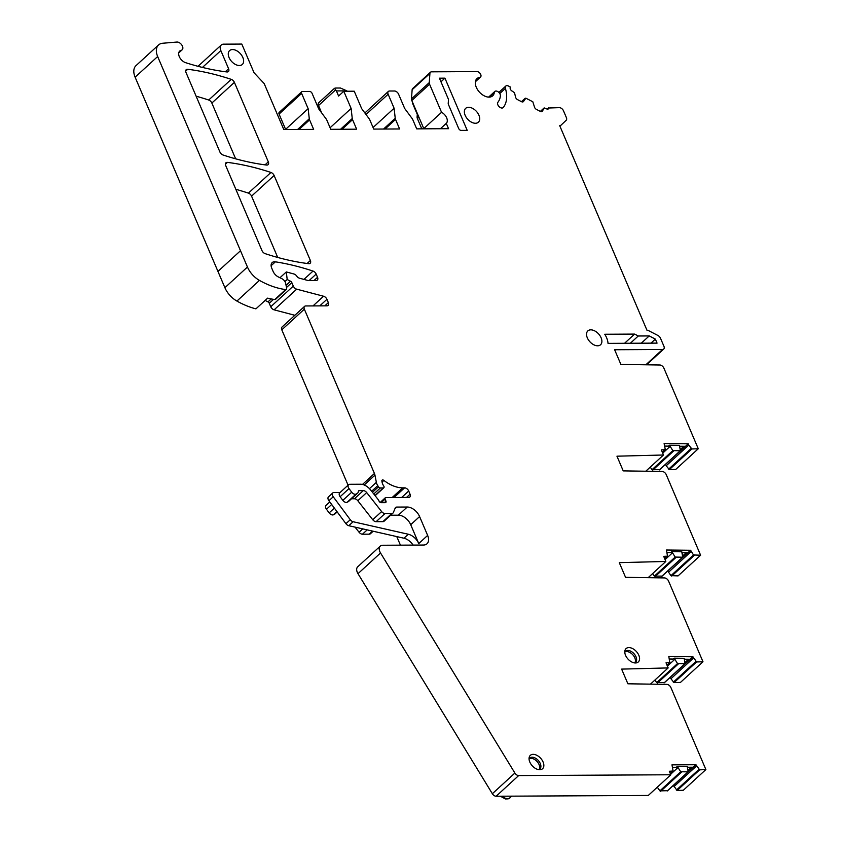 <?xml version="1.0" encoding="UTF-8"?>
<svg xmlns="http://www.w3.org/2000/svg" width="841" height="841" viewBox="0 0 841 841"><rect width="100%" height="100%" fill="white"/><g stroke="black" fill="none" stroke-linecap="round" stroke-linejoin="round"><path stroke-width="1.26" d="M529.283 758.677A7.432 4.626 -132.5 0 1 533.877 759.066A7.432 4.626 -132.5 0 1 539.176 769.462M529.063 759.108A7.432 4.626 -132.5 0 1 529.809 758.046A7.432 4.626 -132.5 0 1 535.076 757.972A7.432 4.626 -132.5 0 1 540.248 763.449A7.432 4.626 -132.5 0 1 539.848 769A7.432 4.626 -132.5 0 1 538.724 769.641M536.148 768.8A9.062 5.645 47.5 0 0 539.975 769.715A9.062 5.645 47.5 0 0 543.664 763.765A9.062 5.645 47.5 0 0 536.758 755.271A9.062 5.645 47.5 0 0 529.105 757.857A9.062 5.645 47.5 0 0 536.148 768.8M662.34 452.269L665.242 449.346L664.117 443.564L688.232 443.806L688.768 445.078L666.219 465.756L669.331 469.625L691.88 448.957L698.272 448.758L663.906 368.179A3.763 2.344 -132.5 0 0 659.838 365.005L620.889 364.426L614.624 349.74L662.54 349.488A3.763 2.344 -132.5 0 0 663.717 349.068A3.763 2.344 -132.5 0 0 663.927 346.282L660.5 338.25A3.763 2.344 -132.5 0 0 657.946 335.485L648.495 330.608A3.763 2.344 -132.5 0 0 646.939 330.187L559.717 125.698A3.763 2.344 -132.5 0 0 560.894 125.277A3.763 2.344 -132.5 0 1 560.894 125.277L566.172 120.305A3.763 2.344 -132.5 0 0 566.361 117.54L563.502 110.823A3.763 2.344 -132.5 0 0 559.381 107.648L548.795 108.005A2.628 1.64 -132.5 0 1 548.427 108.836A2.628 1.64 -132.5 0 1 546.503 108.836L544.159 107.911L542.456 111.107A2.628 1.64 -132.5 0 1 542.235 111.39A2.628 1.64 -132.5 0 1 540.321 111.39L536.411 109.372A2.628 1.64 -132.5 0 1 534.466 106.986L532.816 101.772L525.846 98.176L523.596 101.362A2.628 1.64 -132.5 0 1 523.375 101.656A2.628 1.64 -132.5 0 1 521.452 101.656L525.299 98.176M430.445 72.252L412.668 88.547A3.763 2.344 -132.5 0 0 412.143 89.735L429.919 73.44A3.763 2.344 -132.5 0 1 430.445 72.252A3.763 2.344 -132.5 0 1 431.622 71.832L476.973 71.59A3.427 2.134 -132.5 0 1 480.327 73.745A3.427 2.134 -132.5 0 1 480.537 77.025A3.427 2.134 -132.5 0 1 479.717 77.393A11.658 7.264 -132.5 0 0 476.942 78.633A11.658 7.264 -132.5 0 0 479.465 92.142A11.658 7.264 -132.5 0 0 492.7 95.821A11.658 7.264 -132.5 0 0 494.298 92.521A3.763 2.344 -132.5 0 1 494.813 91.459A3.763 2.344 -132.5 0 1 498.408 92.016A3.763 2.344 -132.5 0 1 500.406 95.927A26.323 16.41 -132.5 0 1 497.925 102.245A3.763 2.344 -132.5 0 0 499.018 106.565A3.763 2.344 -132.5 0 0 503.16 107.616A3.763 2.344 -132.5 0 0 503.317 107.448A33.85 21.099 -132.5 0 0 505.409 88.358A3.763 2.344 -132.5 0 1 505.798 86.066A3.763 2.344 -132.5 0 1 508.542 86.066L510.224 86.938L510.151 88.053A2.628 1.64 -132.5 0 0 512.158 91.101L514.503 92.71L515.607 97.241A2.628 1.64 -132.5 0 0 517.551 99.637L521.452 101.656M429.919 73.44L429.267 82.618A3.763 2.344 -132.5 0 0 429.572 84.216L441.557 112.316A7.527 4.689 -132.5 0 1 446.277 123.375L448.547 128.694L416.705 128.862L412.763 119.622A3.763 2.344 -132.5 0 0 412.132 118.528L404.679 108.478L398.581 94.171A3.763 2.344 -132.5 0 0 394.461 90.996L389.52 91.017A3.763 2.344 -132.5 0 0 388.342 91.438A3.763 2.344 -132.5 0 0 388.132 94.224L394.103 108.237L395.238 118.318A3.763 2.344 -132.5 0 0 395.533 119.411L399.612 128.957L373.73 129.083L369.788 119.843A3.763 2.344 -132.5 0 0 369.157 118.749L361.704 108.699L354.24 91.206L343.79 91.259L351.128 108.457L352.253 118.539A3.763 2.344 -132.5 0 0 352.558 119.632L356.626 129.178L330.755 129.314L326.802 120.063A3.763 2.344 -132.5 0 0 326.171 118.97L318.718 108.92L312.074 93.34A2.26 1.409 -132.5 0 0 309.604 91.438L302.466 91.469A2.26 1.409 -132.5 0 0 301.751 91.722A2.26 1.409 -132.5 0 0 301.625 93.393L308.142 108.678L309.278 118.76A3.763 2.344 -132.5 0 0 309.572 119.853L313.651 129.398L283.795 129.556L264.179 83.574L254.045 72.746L241.809 44.068L223.622 44.163A7.527 4.689 -132.5 0 0 221.267 45.004A7.527 4.689 -132.5 0 0 220.836 50.576L228.594 68.762A3.763 2.344 -132.5 0 1 228.384 71.548A3.763 2.344 -132.5 0 1 226.87 71.948A263.275 164.09 -132.5 0 1 185.693 62.697A7.527 4.689 -132.5 0 1 179.596 57.283A7.527 4.689 -132.5 0 1 179.732 51.07A7.527 4.689 -132.5 0 1 180.794 50.439L181.477 50.208A4.888 3.049 -132.5 0 0 182.171 49.798A4.888 3.049 -132.5 0 0 181.793 44.983A4.888 3.049 -132.5 0 0 176.862 42.05L162.702 43.248A15.611 9.735 -132.5 0 0 158.55 44.962A15.611 9.735 -132.5 0 0 157.656 56.526L247.443 267.017A18.807 11.721 -132.5 0 0 259.459 280.4A71.464 44.541 -132.5 0 0 285.667 289.567A1.882 1.167 -132.5 0 0 286.424 289.367A1.882 1.167 -132.5 0 0 286.655 288.389L285.688 283.438A4.888 3.049 -132.5 0 0 281.945 278.728L278.35 276.952A7.527 4.689 -132.5 0 1 273.104 271.37L271.738 268.174A7.527 4.689 -132.5 0 1 272.169 262.602A7.527 4.689 -132.5 0 1 275.364 261.824A263.275 164.09 -132.5 0 1 313.02 271.075A3.763 2.344 -132.5 0 1 316.174 274.092L317.541 277.278A3.763 2.344 -132.5 0 1 317.32 280.074A3.763 2.344 -132.5 0 1 316.142 280.495L308.1 280.537L299.554 278.224A3.763 2.344 -132.5 0 1 296.926 276.374A3.763 2.344 -132.5 0 0 293.93 273.998L286.297 271.937L287.191 279.506L290.534 281.23A1.882 1.167 -132.5 0 1 291.816 282.608L293.299 286.087A3.763 2.344 -132.5 0 0 296.673 289.167L323.554 296.232A3.763 2.344 -132.5 0 1 326.939 299.312L328.347 302.634A3.763 2.344 -132.5 0 1 328.137 305.42A3.763 2.344 -132.5 0 1 326.96 305.84L305.746 305.956A3.763 2.344 -132.5 0 0 304.568 306.376A3.763 2.344 -132.5 0 0 304.347 309.162L374.434 473.483A7.527 4.689 -132.5 0 1 374.96 475.133L376.358 482.335A7.527 4.689 -132.5 0 0 377.767 485.646L378.524 486.792A1.882 1.167 -132.5 0 0 380.363 487.959L383.244 487.948A1.882 1.167 -132.5 0 0 383.832 487.738A1.882 1.167 -132.5 0 0 383.675 485.877A7.527 4.689 -132.5 0 1 382.077 482.177L381.888 481.105A1.882 1.167 -132.5 0 1 382.129 480.158A1.882 1.167 -132.5 0 1 383.895 480.421A30.087 18.754 -132.5 0 0 402.713 487.843L404.584 487.843A3.763 2.344 -132.5 0 1 408.705 491.018L410.061 494.214A3.763 2.344 -132.5 0 1 409.851 496.999A3.763 2.344 -132.5 0 1 408.673 497.42L385.914 497.536A1.882 1.167 -132.5 0 0 385.325 497.746A1.882 1.167 -132.5 0 0 385.178 499.039L385.966 501.152A1.882 1.167 -132.5 0 1 385.819 502.445A1.882 1.167 -132.5 0 1 385.231 502.655L381.099 502.676A1.882 1.167 -132.5 0 1 379.039 501.089L378.776 500.479A1.882 1.167 -132.5 0 0 378.408 499.869L370.734 490.103A11.28 7.033 -132.5 0 0 360.579 484.227L349.782 484.279A3.763 2.344 -132.5 0 0 348.595 484.7A3.763 2.344 -132.5 0 0 349.015 488.579L351.706 492.206A3.763 2.344 -132.5 0 0 356.048 494.098L357.078 493.551A5.645 3.511 -132.5 0 0 357.562 493.215A5.645 3.511 -132.5 0 0 358.35 491.438A1.882 1.167 -132.5 0 1 358.613 490.839A1.882 1.167 -132.5 0 1 359.202 490.629L363.301 490.608A3.763 2.344 -132.5 0 1 366.687 492.574L381.625 511.58A3.763 2.344 -132.5 0 0 385.01 513.536L391.79 513.504A3.763 2.344 -132.5 0 0 392.968 513.084A3.763 2.344 -132.5 0 0 393.346 512.537L395.217 508.048A3.763 2.344 -132.5 0 1 395.596 507.501A3.763 2.344 -132.5 0 1 396.773 507.081L407.244 507.028A11.28 7.033 -132.5 0 1 419.596 516.563L427.638 535.412A11.28 7.033 -132.5 0 1 426.997 543.78A11.28 7.033 -132.5 0 1 423.465 545.042L382.644 545.252A7.527 4.689 -132.5 0 0 380.279 546.093A7.527 4.689 -132.5 0 0 380.542 552.989L357.993 573.667L492.353 793.725A3.763 2.344 47.5 0 0 496.127 796.238L648.285 795.449L670.834 774.771L669.331 771.26L673.094 771.018L671.98 764.847L695.949 764.721L699.649 769.851L677.1 790.529L683.344 790.235L705.883 769.568L699.649 769.851M670.834 774.771L518.666 775.57A3.763 2.344 -132.5 0 1 514.892 773.047L380.542 552.989M705.883 769.568L670.908 687.56A3.763 2.344 -132.5 0 0 666.839 684.385L627.891 683.796L621.625 669.11L668.143 667.922L666.03 662.813L669.825 662.624L668.805 656.495L692.952 656.789L696.59 661.951L674.04 682.619L680.432 682.44L702.981 661.762L696.59 661.951M702.981 661.762L668.574 581.099A3.763 2.344 -132.5 0 0 664.506 577.925L625.557 577.336L619.291 562.65L665.83 561.462L663.717 556.353L667.502 556.153L666.471 550.014L690.598 550.266L693.51 554.965L670.96 575.643L678.067 575.896L700.606 555.218L693.51 554.965M700.606 555.218L666.24 474.639A3.763 2.344 -132.5 0 0 662.172 471.465L623.223 470.886L616.958 456.19L663.475 455.002L661.352 449.893L665.147 449.693M688.768 445.078L691.88 448.957M468.637 107.291A9.398 5.855 -132.5 0 1 477.835 113.209A9.398 5.855 -132.5 0 1 478.392 122.208A9.398 5.855 -132.5 0 1 475.438 123.259A9.398 5.855 -132.5 0 1 466.24 117.341A9.398 5.855 -132.5 0 1 465.683 108.342A9.398 5.855 -132.5 0 1 468.637 107.291M631.885 662.046A9.062 5.645 -132.5 0 1 624.831 651.113A9.062 5.645 -132.5 0 1 632.485 648.516A9.062 5.645 -132.5 0 1 639.391 657.01A9.062 5.645 -132.5 0 1 635.701 662.96A9.062 5.645 -132.5 0 1 631.885 662.046M232.547 49.556A9.398 5.855 -132.5 0 1 241.745 55.464A9.398 5.855 -132.5 0 1 242.313 64.463A9.398 5.855 -132.5 0 1 239.359 65.514A9.398 5.855 -132.5 0 1 230.161 59.595A9.398 5.855 -132.5 0 1 229.604 50.607A9.398 5.855 -132.5 0 1 232.547 49.556M467.218 130.376L461.152 130.408A2.26 1.409 -132.5 0 1 458.681 128.505L448.411 104.431A2.26 1.409 -132.5 0 1 448.221 103.464L448.474 99.921A2.26 1.409 -132.5 0 0 448.295 98.965L439.433 78.181L444.942 78.16L467.218 130.376M590.813 329.84A9.398 5.855 -132.5 0 1 600.011 335.759A9.398 5.855 -132.5 0 1 600.569 344.747A9.398 5.855 -132.5 0 1 597.625 345.798A9.398 5.855 -132.5 0 1 588.427 339.89A9.398 5.855 -132.5 0 1 587.859 330.891A9.398 5.855 -132.5 0 1 590.813 329.84M185.998 72.463A3.763 2.344 -132.5 0 1 186.208 69.677A3.763 2.344 -132.5 0 1 187.722 69.277A263.275 164.09 -132.5 0 1 231.243 79.348A3.763 2.344 -132.5 0 1 234.397 82.365L268.311 161.871A3.763 2.344 -132.5 0 1 268.09 164.657A3.763 2.344 -132.5 0 1 266.586 165.057A263.275 164.09 -132.5 0 1 223.086 155.017A3.763 2.344 -132.5 0 1 219.921 152.011L185.998 72.463M270.949 172.458A3.763 2.344 -132.5 0 1 274.113 175.475L310.371 260.489A3.763 2.344 -132.5 0 1 310.161 263.275A3.763 2.344 -132.5 0 1 308.647 263.675A263.275 164.09 -132.5 0 1 265.146 253.646A3.763 2.344 -132.5 0 1 261.993 250.629L225.714 165.572A3.763 2.344 -132.5 0 1 225.924 162.786A3.763 2.344 -132.5 0 1 227.438 162.387A263.275 164.09 -132.5 0 1 270.949 172.458L248.4 193.125A263.275 164.09 47.5 0 0 235.837 189.309M655.349 339.102L657.063 343.117L608.022 343.37A16.925 10.544 -132.5 0 0 604.742 334.245L634.598 334.087L638.277 335.99L649.21 335.937L655.349 339.102L650.934 343.149M625.021 651.933A7.432 4.626 -132.5 0 1 629.615 652.322A7.432 4.626 -132.5 0 1 634.902 662.708M511.559 796.154L510.498 797.373A8.526 5.319 -132.5 0 1 510.235 797.636A8.526 5.319 -132.5 0 1 510.182 797.688A8.526 5.319 -132.5 0 1 501.877 796.206M340.163 492.437L334.003 492.469A3.763 2.344 47.5 0 0 332.826 492.889L328.484 496.863A3.763 2.344 47.5 0 0 328.905 500.742L345.935 523.691A3.763 2.344 47.5 0 0 348.784 525.709L403.953 538.219A11.28 7.033 47.5 0 1 413.099 545.094M332.826 492.889A3.763 2.344 47.5 0 0 333.236 496.768L350.266 519.717A3.763 2.344 47.5 0 0 353.125 521.735L408.284 534.245L403.953 538.219M335.506 88.042L334.487 88.316L336.411 90.923L346.849 90.86L340.437 88.011L335.506 88.042M343.79 91.259L338.587 96.032L336.411 90.923M624.8 652.353A7.432 4.626 -132.5 0 1 625.536 651.302A7.432 4.626 -132.5 0 1 630.803 651.228A7.432 4.626 -132.5 0 1 635.975 656.695A7.432 4.626 -132.5 0 1 635.575 662.245A7.432 4.626 -132.5 0 1 634.461 662.897M650.251 467.133L652.027 469.688L672.832 450.608L669.447 445.225L668.469 446.119L664.81 446.077M672.832 450.608L680.369 450.765L679.433 445.32L669.447 445.225M652.605 573.594L654.382 576.148L675.197 557.068L671.812 551.675L670.834 552.579L667.165 552.537M675.197 557.068L682.724 557.226L681.788 551.78L671.812 551.675M654.918 680.043L656.716 682.64L677.531 663.56L674.146 658.167L673.178 659.06L669.499 659.018M677.531 663.56L685.068 663.738L684.143 658.293L674.146 658.167M657.305 787.176L659.901 790.855L680.716 771.775L677.278 766.403L676.301 767.297L672.705 767.318M680.716 771.775L688.201 771.828L687.192 766.351L677.278 766.403M687.57 767.244L693.247 767.213L673.41 785.378L677.1 790.529M679.812 446.235L685.531 446.287L665.883 464.053M682.167 552.684L687.885 552.747L668.238 570.503M684.521 659.207L690.24 659.27L670.634 676.973M412.143 89.735L411.48 98.912A3.763 2.344 -132.5 0 0 411.796 100.51L423.78 128.61A7.527 4.689 -132.5 0 1 424.169 128.831M408.284 534.245A11.28 7.033 47.5 0 1 418.755 543.57L410.713 524.71A11.28 7.033 47.5 0 0 398.361 515.176L390.645 515.218M351.506 498.776L354.418 498.766A3.763 2.344 47.5 0 1 357.803 500.721L372.731 519.727A3.763 2.344 47.5 0 0 376.116 521.693L382.897 521.651A3.763 2.344 47.5 0 0 384.074 521.231L392.968 513.084M348.595 484.7L339.711 492.847A3.763 2.344 47.5 0 0 340.132 496.726L342.813 500.353A3.763 2.344 47.5 0 0 347.165 502.245L348.195 501.709A5.645 3.511 47.5 0 0 348.679 501.373L357.562 493.215M158.55 44.962L136 65.63A15.611 9.735 47.5 0 0 135.117 77.193L224.894 287.696A18.807 11.721 47.5 0 0 236.92 301.067A71.464 44.541 47.5 0 0 255.927 308.868L267.627 298.135A71.464 44.541 47.5 0 0 274.828 299.512A1.882 1.167 47.5 0 0 275.585 299.312L286.424 289.367M334.487 88.316L318.728 102.76A3.763 2.344 47.5 0 0 318.518 105.546L321.64 112.852M446.277 123.375L440.421 128.736M330.082 127.748L351.128 108.457M688.232 443.806L685.531 446.287M690.598 550.266L687.885 552.747M692.952 656.789L690.24 659.27M695.949 764.721L693.247 767.213M284.952 281.567L287.191 279.506M279.958 277.751L286.297 271.937M423.78 128.61L441.557 112.316M301.751 91.722L279.201 112.4A2.26 1.409 47.5 0 0 279.075 114.071L285.593 129.346L308.142 108.678M691.439 767.223L688.127 770.261M688.274 767.234L687.749 767.717M659.901 790.855L667.491 790.698M677.814 767.686L670.624 774.277M400.432 545.157L397.047 537.231A11.28 7.033 47.5 0 0 396.763 536.59M355.049 527.128L359.075 532.248A3.763 2.344 47.5 0 0 362.46 534.214L369.241 534.172A3.763 2.344 47.5 0 0 370.418 533.751L373.162 531.239M329.798 501.94L326.056 505.378A3.763 2.344 47.5 0 0 326.466 509.247L329.157 512.873A3.763 2.344 47.5 0 0 333.499 514.766L334.539 514.229A5.645 3.511 47.5 0 0 335.012 513.893L337.188 511.906M421.783 128.841L417.409 118.592L418.913 117.204M412.637 102.476L412.626 102.613A3.763 2.344 47.5 0 0 412.931 104.21L417.283 114.408L417.094 116.994A3.763 2.344 47.5 0 0 417.409 118.592M683.838 446.277L680.348 449.472M680.747 446.245L680.001 446.928M652.027 469.688L659.659 469.635M669.983 446.497L662.708 453.162M686.203 552.726L682.703 555.933M683.113 552.695L682.366 553.378M654.382 576.148L662.014 576.096M672.337 552.957L665.073 559.622M688.579 659.249L685.047 662.487M685.499 659.218L684.721 659.933M656.716 682.64L664.358 682.598M674.682 659.449L667.397 666.114M547.281 109.109L548.816 107.701M668.143 667.922L650.461 684.132M696.495 766.004L673.946 786.671M380.279 546.093L357.74 566.76A7.527 4.689 47.5 0 0 357.993 573.667M304.568 306.376L282.019 327.044A3.763 2.344 47.5 0 0 281.798 329.83L348.069 485.183M273.567 299.333L269.267 303.286L270.749 306.765A3.763 2.344 47.5 0 0 274.124 309.845L294.844 315.28M269.267 303.286A1.882 1.167 47.5 0 0 267.985 301.898L271.223 298.933M265.136 300.426L267.985 301.898M221.267 45.004L198.718 65.672A7.527 4.689 47.5 0 0 198.171 66.344M665.694 464.474L666.219 465.756M663.475 455.002L645.793 471.223M691.123 551.538L668.574 572.206L670.96 575.643M668.048 570.934L668.574 572.206M665.83 561.462L648.148 577.683M693.478 658.072L670.939 678.74L674.04 682.619M670.403 677.457L670.939 678.74M440.968 81.798L444.942 78.16M248.4 193.125A3.763 2.344 47.5 0 1 251.564 196.142L277.719 257.451M624.569 343.286L634.598 334.087M630.351 343.254L638.277 335.99M641.294 343.202L649.21 335.937M196.121 96.2A263.275 164.09 47.5 0 1 208.694 100.026A3.763 2.344 47.5 0 1 211.848 103.044L235.648 158.833M669.331 469.625L675.733 469.436L698.272 448.758M365.267 113.503A3.763 2.344 -132.5 0 1 365.793 112.116L388.342 91.438M373.068 127.527L394.103 108.237M662.54 349.488L645.846 364.794M350.266 519.717L345.935 523.691M348.784 525.709L353.125 521.735M333.236 496.768L328.905 500.742M318.518 105.546L335.359 90.103M547.565 109.13L548.795 108.005M544.159 107.911L540.353 111.411L544.095 107.995M521.504 101.677L525.236 98.25M410.713 524.71L419.596 516.563M418.755 543.57L427.638 535.412M398.361 515.176L407.244 507.028M394.913 508.794L396.773 507.081M382.897 521.651L391.79 513.504M376.116 521.693L385.01 513.536M372.731 519.727L381.625 511.58M357.803 500.721L366.687 492.574M354.418 498.766L363.301 490.608M358.35 491.417L359.202 490.629M348.195 501.709L357.078 493.551M347.165 502.245L356.048 494.098M342.813 500.353L351.706 492.206M340.132 496.726L349.015 488.579M274.828 299.512L285.667 289.567M179.007 52.079L180.794 50.439M411.796 100.51L429.572 84.216M411.48 98.912L429.267 82.618M523.07 101.845L523.596 101.362M541.93 111.59L542.456 111.107M501.436 796.206A8.526 5.319 47.5 0 0 509.961 797.888A8.526 5.319 47.5 0 0 510.024 797.836A8.526 5.319 47.5 0 0 510.077 797.783M297.588 129.482L309.278 118.76M299.081 129.472L309.572 119.853M279.075 114.071L301.625 93.393M340.563 129.262L352.253 118.539M342.066 129.251L352.558 119.632M667.165 790.992L687.98 771.912M681.452 772.206L660.637 791.297M369.241 534.172L372.584 531.102M362.46 534.214L367.181 529.883M359.075 532.248L362.755 528.873M334.539 514.229L337.136 511.843M333.499 514.766L336.957 511.601M329.157 512.873L334.361 508.101M326.466 509.247L331.68 504.474M417.094 116.994L418.345 115.848M659.333 469.93L680.148 450.85M673.567 451.049L652.753 470.14M661.688 576.39L682.503 557.31M675.922 557.509L655.107 576.59M664.033 682.903L684.847 663.822M678.256 664.001L657.441 683.081M505.409 88.358L499.754 93.54M494.298 92.521L489.273 97.125M479.717 77.393L475.47 81.293M676.364 790.088L698.913 769.42M670.277 773.478L672.874 771.102M518.666 775.57L496.127 796.238M492.353 793.725L514.892 773.047M384.316 502.666L385.966 501.152M385.178 499.039L381.204 502.676M406.55 497.43L410.061 494.214M408.705 491.018L401.683 497.452M394.051 497.494L404.584 487.843M402.713 487.843L392.179 497.504M382.066 482.103L383.895 480.421M374.991 495.517L383.244 487.948M380.363 487.959L373.793 493.993M372.489 492.321L378.524 486.792M377.767 485.646L371.648 491.26M369.472 488.653L376.358 482.335M374.96 475.133L364.195 484.994M362.482 484.448L374.434 473.483M304.347 309.162L281.798 329.83M324.836 305.851L328.347 302.634M326.939 299.312L319.769 305.882M312.999 305.914L323.554 296.232M296.673 289.167L274.124 309.845M270.749 306.765L293.299 286.087M291.816 282.608L286.487 287.496M286.066 285.33L290.534 281.23M314.029 280.505L317.541 277.278M316.174 274.092L309.152 280.526M303.927 279.401L313.02 271.075M271.117 265.724L275.364 261.824M236.92 301.067L259.459 280.4M224.894 287.696L247.443 267.017M240.494 250.734L217.956 271.412M157.656 56.526L135.117 77.193M178.807 52.647L181.477 50.208M225.335 71.748L228.594 68.762M220.836 50.576L202.45 67.427M668.606 469.183L691.155 448.505M662.309 452.174L664.916 449.777M664.663 558.634L667.281 556.237M673.315 682.167L695.864 661.499M666.987 665.105L669.604 662.708M307.112 263.475L310.371 260.489M251.564 196.142L274.113 175.475M225.388 164.258L227.438 162.387M265.052 164.857L268.311 161.871M211.848 103.044L234.397 82.365M208.694 100.026L231.243 79.348M185.682 71.159L187.722 69.277M671.696 576.085L694.235 555.417M385.041 129.03L395.533 119.411M366.003 114.513L388.132 94.224M383.538 129.041L395.238 118.318M500.395 796.217L505.378 798.95L508.164 798.866L510.235 797.636M667.386 790.908L688.201 771.828M659.554 469.846L680.369 450.765M661.909 576.306L682.724 557.226M664.253 682.818L685.068 663.738M663.717 349.068L646.55 364.805M505.798 86.066L498.86 92.426M494.813 91.459L488.632 97.125M480.537 77.025L475.375 81.756M670.319 773.562L673.094 771.018M380.227 502.424L385.325 497.746M375.139 495.706L383.832 487.738M178.744 52.93L182.171 49.798M664.695 558.729L667.502 556.153M667.018 665.199L669.825 662.624"/></g></svg>
